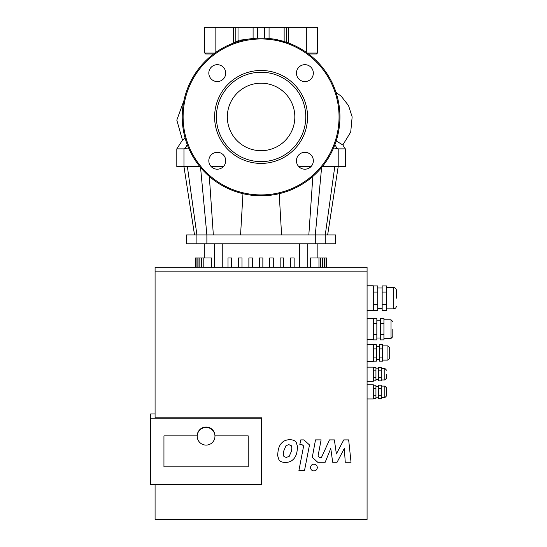 <?xml version="1.0" encoding="UTF-8"?>
<svg xmlns="http://www.w3.org/2000/svg" width="547" height="547" viewBox="0 0 547 547"><rect width="100%" height="100%" fill="white"/><g stroke="black" fill="none" stroke-linecap="round" stroke-linejoin="round"><path stroke-width="0.82" d="M281.589 234.916L279.202 193.686M321.609 167.485L315.291 234.916L315.291 243.784L335.591 243.784L335.591 234.916L308.829 234.916L312.836 176.435M327.646 234.916L338.203 166.616L338.203 148.873L337.027 148.627L334.955 144.524M322.327 166.616L345.348 166.616L345.348 148.873L338.203 148.873M308.829 234.916L194.52 234.916L183.963 166.616L199.84 166.616M242.964 193.686L240.571 234.916M213.337 234.916L209.323 176.435M183.963 166.616L176.811 166.616L176.811 148.873L183.963 148.873L183.963 166.616M310.976 166.616L298.806 166.616M223.354 166.616L211.183 166.616M194.52 234.916L186.568 234.916L186.568 243.784L206.875 243.784L206.875 234.916L200.551 167.485M176.811 148.873L182.479 140.094L185.112 138.07M187.204 144.524L185.132 148.627L183.963 148.873M333.608 147.895L337.027 148.627M336.2 140.935L342.832 144.969L350.723 132.018L352.152 116.914L348.548 105.633L341.287 96.293L336.022 92.402M185.132 148.627L188.558 147.895M269.062 84.149A33.75 33.75 0 0 0 264.632 83.376M257.534 38.16L257.534 27.35L253.097 27.35L253.097 38.488M269.062 38.488L269.062 27.35L264.632 27.35L264.632 38.16M257.534 27.35L264.632 27.35M308.535 53.962L316.522 53.962L317.41 53.073L307.339 53.073M214.827 53.073L204.756 53.073L205.645 53.962L213.624 53.962M235.798 41.586L235.798 27.35L204.756 27.35L204.756 53.073M238.02 40.601L238.02 27.35L235.798 27.35M238.02 27.35L253.097 27.35M269.062 27.35L284.146 27.35L284.146 40.587M286.361 41.593L286.361 27.35L284.146 27.35M317.41 53.073L317.41 27.35L286.361 27.35M315.291 243.784L206.875 243.784M211.703 267.271L211.703 257.979L195.443 257.979L195.443 267.271M228.01 267.271L228.01 257.979L231.559 257.979L231.559 267.271M238.444 267.271L238.444 257.979L241.993 257.979L241.993 267.271M248.878 267.271L248.878 257.979L252.427 257.979L252.427 267.271M259.305 267.271L259.305 257.979L262.854 257.979L262.854 267.271M290.601 267.271L290.601 257.979L294.149 257.979L294.149 267.271M283.715 267.271L283.715 257.979L280.173 257.979L280.173 267.271M273.288 267.271L273.288 257.979L269.739 257.979L269.739 267.271M310.457 267.271L310.457 257.979L326.08 257.979L326.08 267.271M326.723 267.271L326.723 257.979L326.08 257.979M217.268 169.201A8.451 8.451 0 0 0 224.585 156.524A8.451 8.451 0 0 0 209.952 156.524A8.451 8.451 0 0 0 217.268 169.201M208.824 73.127A8.451 8.451 0 0 0 221.494 80.443A8.451 8.451 0 0 0 221.494 65.811A8.451 8.451 0 0 0 208.824 73.127M304.891 64.676A8.451 8.451 0 0 0 297.575 77.353A8.451 8.451 0 0 0 312.207 77.353A8.451 8.451 0 0 0 304.891 64.676M313.342 160.75A8.451 8.451 0 0 0 300.665 153.434A8.451 8.451 0 0 0 300.665 168.066A8.451 8.451 0 0 0 313.342 160.75M261.083 83.185A33.75 33.75 0 0 0 227.333 116.942A33.75 33.75 0 0 0 261.083 150.692A33.75 33.75 0 0 0 294.833 116.942A33.75 33.75 0 0 0 261.083 83.185M261.083 161.632A44.697 44.697 0 0 0 305.78 116.942A44.697 44.697 0 0 0 261.083 72.245A44.697 44.697 0 0 0 216.386 116.942A44.697 44.697 0 0 0 261.083 161.632M261.083 163.409A46.468 46.468 0 0 0 307.551 116.942A46.468 46.468 0 0 0 261.083 70.467A46.468 46.468 0 0 0 214.615 116.942A46.468 46.468 0 0 0 261.083 163.409M261.083 195.799A78.857 78.857 0 0 0 339.94 116.942A78.857 78.857 0 0 0 261.083 38.085A78.857 78.857 0 0 0 182.226 116.942A78.857 78.857 0 0 0 261.083 195.799M197.214 436.26A8.868 8.834 180 0 0 206.089 445.101A8.868 8.834 180 0 0 214.957 436.26A8.868 8.834 180 0 0 206.089 427.426A8.868 8.834 180 0 0 197.214 436.26L197.214 435.877A8.868 8.834 -0 0 1 206.089 427.036A8.868 8.834 -0 0 1 214.957 435.877L214.957 436.26M336.337 453.935L343.769 439.897L348.665 439.897L351.03 462.263L345.253 462.263L344.33 448.437L337.068 462.263L332.685 462.263L330.778 448.437L325.171 462.263L317.745 462.277L312.282 457.319L315.503 439.884L321.103 439.884L318.012 456.184L319.68 457.545L321.424 457.545L329.485 439.897L334.381 439.897L336.337 453.736M286.354 457.497L283.92 456.513L283.278 454.249L283.681 451.104L286.033 445.648L288.857 444.663L291.25 445.648L291.886 447.911L291.476 451.104L289.131 456.513L286.354 457.299M297.076 451.104C296.488 454.96 295.079 457.846 292.843 459.774C291.182 461.422 288.693 462.338 285.37 462.523C282.115 462.338 279.968 461.422 278.929 459.774L277.575 455.35L278.081 451.104C278.676 447.207 280.085 444.301 282.32 442.386C284.002 440.738 286.505 439.822 289.835 439.638C293.083 439.822 295.216 440.738 296.235 442.386L297.589 446.81L297.076 451.104M309.233 446.29L304.522 470.461L298.922 470.461L303.64 445.976L301.978 444.615L299.824 444.615L300.747 439.897L303.934 439.897L309.376 444.848L309.233 446.29M310.525 467.555C310.723 465.49 311.852 464.362 313.923 464.171C315.995 464.362 317.123 465.49 317.322 467.555C317.123 469.62 315.995 470.748 313.923 470.94C311.852 470.748 310.723 469.62 310.525 467.555L310.525 467.357M163.95 466.803L163.95 435.877L197.214 435.877L163.95 435.877L163.95 466.803L248.222 466.803L163.95 466.803M248.222 435.877L248.222 466.803L248.222 435.877L214.95 435.877L248.222 435.877M367.078 384.767L373.293 384.767L367.078 384.794L373.293 384.794L373.293 398.961L367.078 398.961M367.078 367.099L373.293 367.099L367.078 367.126L373.293 367.126L373.293 381.286L367.078 381.286M367.078 344.555L373.293 344.555L367.078 344.589L373.293 344.589L373.293 361.41L367.078 361.41M367.078 318.484L373.293 318.484L367.078 318.525L373.293 318.525L373.293 339.769L367.078 339.769M367.078 285.78L373.293 285.78L367.078 285.828L373.293 285.828L373.293 310.614L367.078 310.614M186.568 519.438L335.591 519.438M392.808 329.123L392.808 336.665L392.808 329.123M383.932 318.368L383.932 339.878L380.384 339.878L380.384 318.368L383.932 318.368M380.384 334.504L383.932 334.504M380.384 323.749L383.932 323.749M373.293 323.749L376.842 323.749L376.842 339.878L373.293 339.878M373.293 334.504L376.842 334.504M373.293 318.368L376.842 318.368L376.842 323.749M386.599 391.864L386.599 387.871L386.599 395.857L384.821 397.628L384.821 386.1L386.599 387.871M381.273 385.204L381.273 398.524L378.613 398.524L378.613 385.204L381.273 385.204M378.613 388.534L381.273 388.534M378.613 395.194L381.273 395.194M373.293 385.204L375.953 385.204L375.953 398.524L373.293 398.524M373.293 388.534L375.953 388.534M373.293 395.194L375.953 395.194M373.293 367.536L375.953 367.536L375.953 380.849L373.293 380.849M373.293 370.866L375.953 370.866M373.293 377.519L375.953 377.519M381.273 370.866L381.273 380.849L378.613 380.849L378.613 370.866L381.273 370.866L381.273 367.536L378.613 367.536L378.613 370.866M378.613 377.519L381.273 377.519M386.599 374.189L386.599 378.182L384.821 379.96L384.821 368.425L381.273 368.425M389.703 347.66L389.703 358.306L387.926 360.083L387.926 345.889L389.703 347.66M382.606 344.788L382.606 361.177L379.502 361.177L379.502 344.788L382.606 344.788M379.502 357.082L382.606 357.082M379.502 348.89L382.606 348.89M373.293 348.89L376.398 348.89L376.398 361.177L373.293 361.177M373.293 357.082L376.398 357.082M373.293 344.788L376.398 344.788L376.398 348.89M373.293 285.91L377.724 285.91L377.724 310.491L373.293 310.491M373.293 292.05L377.724 292.05M373.293 304.344L377.724 304.344M386.599 292.05L386.599 310.491L382.162 310.491L382.162 292.05L386.599 292.05L386.599 285.91L382.162 285.91L382.162 292.05M382.162 304.344L386.599 304.344M386.599 308.843L393.69 308.843L393.69 287.551C395.31 287.708 396.192 288.597 396.356 290.218L396.356 298.197M150.644 418.202L150.644 484.478L261.528 484.478L261.528 418.202L150.644 418.202L150.644 413.949L155.081 413.949M155.081 484.478L155.081 519.438L367.078 519.438L367.078 267.271L155.081 267.271L155.081 417.812L261.528 417.812L261.528 418.202M367.078 271.134L155.081 271.134M325.267 243.784L325.267 234.916L334.778 166.616M196.899 243.784L196.899 234.916L187.382 166.616M233.583 27.35L233.583 43.035M215.846 52.348L215.846 27.35M276.303 39.569L288.577 43.028L288.577 27.35M306.32 27.35L306.32 52.348M214.424 243.784L214.424 267.271M299.394 243.784L299.394 267.271M222.766 267.271L222.766 243.784M197.864 267.271L197.864 257.979M203.204 267.271L203.204 257.979M199.826 267.271L199.826 257.979M318.956 267.271L318.956 257.979M322.34 267.271L322.34 257.979M324.303 267.271L324.303 257.979M307.742 267.271L307.742 243.784M261.083 194.91A77.968 77.968 0 0 0 339.051 116.942A77.968 77.968 0 0 0 261.083 38.967A77.968 77.968 0 0 0 183.115 116.942A77.968 77.968 0 0 0 261.083 194.91M392.808 336.665L391.03 338.443L391.03 319.81L392.808 321.588M345.348 148.873L342.832 144.969M183.936 100.593L176.804 120.114L182.466 140.114M245.883 39.562L239.422 40.143L233.61 43.022M204.311 243.784L204.311 257.979M201.433 267.271L201.433 257.979M198.048 267.271L198.048 257.979M196.086 267.271L196.086 257.979M320.733 257.979L320.733 267.271M324.111 257.979L324.111 267.271M317.848 243.784L317.848 257.979M391.03 319.81L383.932 319.81M391.03 338.443L383.932 338.443M380.384 320.255L376.842 320.255M380.384 337.998L376.842 337.998M384.821 386.1L381.273 386.1M384.821 397.628L381.273 397.628M378.613 386.544L375.953 386.544M378.613 397.19L375.953 397.19M378.613 368.869L375.953 368.869M378.613 379.515L375.953 379.515M384.821 379.96L381.273 379.96M384.821 368.425L386.599 370.203M387.926 345.889L382.606 345.889M387.926 360.083L382.606 360.083M379.502 346.333L376.398 346.333M379.502 359.639L376.398 359.639M382.162 287.995L377.724 287.995M382.162 308.399L377.724 308.399M393.69 287.551L386.599 287.551M393.69 308.843C395.31 308.686 396.192 307.797 396.356 306.183"/></g></svg>
